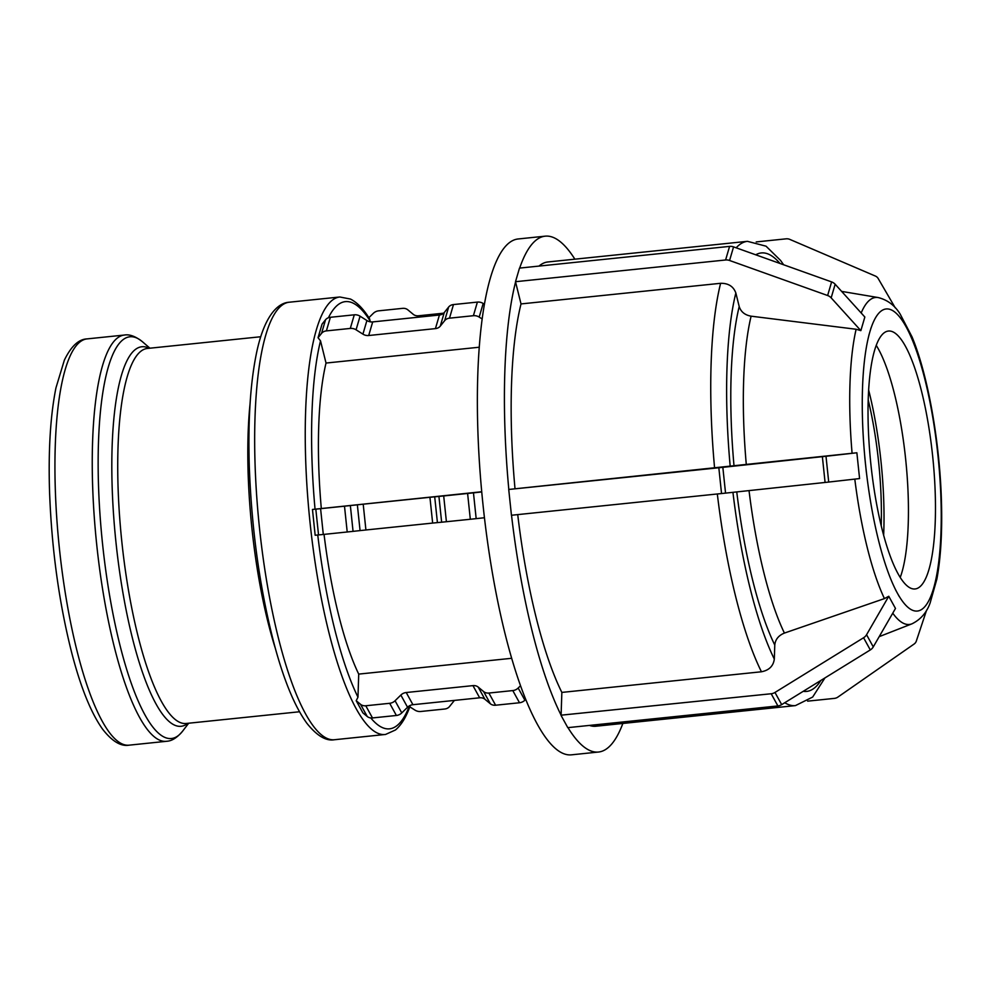 <?xml version="1.0" encoding="UTF-8"?>
<svg xmlns="http://www.w3.org/2000/svg" width="991" height="991" viewBox="0 0 991 991"><rect width="100%" height="100%" fill="white"/><g stroke="black" fill="none" stroke-linecap="round" stroke-linejoin="round"><path stroke-width="1.49" d="M871.002 327.971L868.847 335.33M864.846 317.033L860.857 330.635L831.164 297.857L835.153 284.244L864.846 317.033M725.598 259.989L515.506 281.704L519.495 268.103L729.587 246.387L725.598 259.989A7.779 6.516 16.4 0 1 729.574 260.484L733.563 246.883A7.779 6.516 -163.6 0 0 729.587 246.387M733.563 246.883L831.61 281.915L827.621 295.516A7.779 6.516 16.4 0 1 831.164 297.857M835.153 284.244A7.779 6.516 -163.6 0 0 831.61 281.915M860.857 330.635L856.125 329.26L751.104 316.179C744.885 315.064 740.921 311.855 739.199 306.529L735.842 292.989C733.451 286.411 728.36 283.178 720.606 283.302L521.018 303.927L515.568 281.989A259.308 62.284 84.1 0 0 508.817 489.455L856.868 452.776L859.581 478.566L828.711 482.06L825.998 456.269L822.369 456.665L825.082 482.456L828.711 482.06M827.621 295.516L729.574 260.484M479.26 347.222L326.027 363.053L320.514 340.842L318.049 337.745L322.05 324.131L325.543 319.759L321.542 333.372A7.779 6.516 16.4 0 1 326.386 330.895L330.375 317.293A7.779 6.516 -163.6 0 0 325.543 319.759M482.159 318.966L479.186 317.083L483.187 303.469A7.779 6.516 -163.6 0 0 477.389 302.094L473.401 315.708A7.779 6.516 16.4 0 1 479.186 317.083M473.401 315.708L449.493 318.173L453.482 304.559L477.389 302.094M444.662 320.65L440.264 326.15L444.253 312.537L448.65 307.037L444.662 320.65A7.779 6.516 16.4 0 1 449.493 318.173M435.433 328.616L368.702 335.515L372.69 321.914L439.422 315.014L435.433 328.616A7.779 6.516 -163.6 0 0 440.264 326.15M362.917 334.14L356.079 329.805L360.067 316.191L366.905 320.527L362.917 334.14A7.779 6.516 -163.6 0 0 368.702 335.515M330.375 317.293L354.283 314.816L350.294 328.43A7.779 6.516 16.4 0 1 356.079 329.805M350.294 328.43L326.386 330.895M321.542 333.372L318.049 337.745M360.067 316.191A7.779 6.516 -163.6 0 0 354.283 314.816M372.69 321.914A7.779 6.516 16.4 0 1 366.905 320.527M444.253 312.537A7.779 6.516 16.4 0 1 439.422 315.014M453.482 304.559A7.779 6.516 -163.6 0 0 448.65 307.037M483.187 303.469L484.426 304.262M904.238 323.45L907.942 330.164M895.232 307.829L878.175 278.496A7.779 6.565 151.2 0 0 875.375 276.055L789.74 239.364A7.779 6.565 151.2 0 0 786.012 238.843L756.207 241.928M864.784 457.223L865.589 464.841A151.846 36.481 -95.9 0 1 869.925 331.651A151.846 36.481 -95.9 0 1 906.096 326.807L909.428 332.914L906.096 326.807A151.846 36.481 -95.9 0 1 937.92 455.166L938.663 462.277M370.2 321.815L369.655 318.953M443.658 313.181L418.499 315.782A7.779 6.565 -28.8 0 1 413.247 314.333L407.796 309.811A7.779 6.565 151.2 0 0 402.557 308.362L378.649 310.84A7.779 6.565 151.2 0 0 373.273 313.379L368.863 317.715M937.176 448.056L937.92 455.166A151.846 36.481 -95.9 0 1 933.584 588.357L932.481 592.11M939.282 468.062L937.92 455.166L939.27 468.062M934.686 584.616L933.584 588.357A151.846 36.481 -95.9 0 1 917.629 611.013A151.846 36.481 -95.9 0 1 897.412 593.2L899.221 596.495M807.628 701.145L834.311 698.395A7.779 6.516 16.4 0 0 837.841 697.119L914.049 644.076A7.779 6.516 16.4 0 0 916.291 641.152L926.622 610.097M931.59 595.17L933.584 588.357L931.577 595.157M409.779 706.818L414.969 710.113A7.779 6.516 16.4 0 0 420.754 711.488L444.662 709.023A7.779 6.516 16.4 0 0 449.505 706.546L453.903 701.046A7.779 6.516 -163.6 0 1 454.497 700.402M888.766 596.272L895.48 608.449L873.269 646.9L866.568 634.723L888.766 596.272L884.443 598.601L784.414 633.076A191.907 46.094 -95.9 0 1 749.035 490.607M895.604 589.905L897.412 593.2A151.846 36.481 -95.9 0 1 865.589 464.841L866.382 472.459M511.517 515.246A259.308 62.284 84.1 0 0 561.104 715.18L561.847 692.412L761.435 671.774C769.053 670.312 773.352 666.076 774.318 659.089L774.776 645.054C775.346 639.443 778.567 635.454 784.414 633.076M561.104 715.18L771.184 693.75L777.898 705.939A7.779 6.565 -28.8 0 0 781.676 704.626L774.974 692.449A7.779 6.565 151.2 0 1 771.184 693.75M774.974 692.449L863.582 637.746L870.296 649.935A7.779 6.565 -28.8 0 0 873.269 646.9M866.568 634.723A7.779 6.565 151.2 0 1 863.582 637.746M870.296 649.935L781.676 704.626M777.898 705.939L567.793 727.654L561.092 715.465M525.726 699.373L524.883 700.203L518.169 688.027A7.779 6.565 151.2 0 1 512.793 690.578L519.507 702.755A7.779 6.565 -28.8 0 0 524.883 700.203M519.507 702.755L495.599 705.22L488.885 693.043L512.793 690.578M490.347 703.771L484.896 699.25L478.195 687.073L483.645 691.594L490.347 703.771A7.779 6.565 -28.8 0 0 495.599 705.22M479.656 697.8L412.925 704.7L406.223 692.523L472.955 685.623L479.656 697.8A7.779 6.565 151.2 0 1 484.896 699.25M407.549 707.252L401.764 712.925L395.062 700.748L400.847 695.063L407.549 707.252A7.779 6.565 151.2 0 1 412.925 704.7M396.388 715.477L372.492 717.942L365.778 705.765L389.686 703.3L396.388 715.477A7.779 6.565 -28.8 0 0 401.764 712.925M367.24 716.493L362.904 712.901L356.203 700.724L360.538 704.316L367.24 716.493A7.779 6.565 -28.8 0 0 372.492 717.942M356.203 700.724L357.974 697.168L358.717 674.103L511.678 658.297M365.778 705.765A7.779 6.565 151.2 0 1 360.538 704.316M395.062 700.748A7.779 6.565 151.2 0 1 389.686 703.3M406.223 692.523A7.779 6.565 -28.8 0 0 400.847 695.063M478.195 687.073A7.779 6.565 -28.8 0 0 472.955 685.623M488.885 693.043A7.779 6.565 151.2 0 1 483.645 691.594M518.169 688.027L520.535 685.71M883.65 535.251A139.743 33.57 84.1 0 0 880.962 461.149A139.743 33.57 84.1 0 0 868.649 390.045M864.833 457.731L865.577 464.841L864.833 457.731M521.018 303.927A233.368 56.066 84.1 0 0 514.998 488.625M517.723 514.602A233.368 56.066 84.1 0 0 561.847 692.412M589.422 725.412A233.368 56.066 84.1 0 0 595.851 726.242L795.439 705.604A233.368 56.066 84.1 0 1 784.785 702.718M567.967 727.629A259.308 62.284 84.1 0 0 598.514 752.033A259.308 62.284 84.1 0 0 622.856 723.442M312.462 509.461L315.819 509.139L318.532 534.929L315.163 535.239L312.462 509.461L481.725 491.747M324.045 534.372A188.513 45.289 84.1 0 0 358.717 674.103M825.082 482.456L725.548 493.122L722.835 467.331L822.369 456.665M722.835 467.331L718.834 467.752L721.535 493.543L725.548 493.122M721.535 493.543L511.443 515.258L508.73 489.467L718.834 467.752M470.316 519.259L476.175 518.64L473.463 492.849L467.603 493.468L470.316 519.259L446.408 521.724L443.695 495.946L438.926 496.417L441.639 522.207L446.408 521.724M484.45 517.736L476.175 518.64M473.463 492.849L481.737 491.945M441.639 522.207L437.415 522.604L434.702 496.813L438.926 496.417M432.646 523.075L365.914 529.974L363.202 504.184L429.933 497.296L432.646 523.075L437.415 522.604M360.067 530.594L353.056 531.362L350.356 505.571L357.355 504.803L360.067 530.594L365.914 529.974M347.209 531.981L323.301 534.459L320.589 508.668L344.496 506.19L347.209 531.981L353.056 531.362M318.532 534.929L323.301 534.459M320.589 508.668L315.819 509.139M350.356 505.571L344.496 506.19M363.202 504.184L357.355 504.803M434.702 496.813L429.933 497.296M443.695 495.946L467.603 493.468M825.998 456.269L856.868 452.776M326.027 363.053A188.513 45.289 84.1 0 0 321.295 508.321M870.866 464.135A129.648 31.142 84.1 0 0 915.077 588.964A129.648 31.142 84.1 0 0 932.63 455.872A129.648 31.142 84.1 0 0 888.419 331.044A129.648 31.142 84.1 0 0 870.866 464.135M783.608 264.758L780.611 260.484L766.055 246.189L747.449 241.333L547.862 261.971A233.368 56.066 84.1 0 0 539.005 266.084M574.867 259.171A259.308 62.284 84.1 0 0 545.199 236.168L518.157 238.967A259.308 62.284 84.1 0 0 483.051 505.162A259.308 62.284 84.1 0 0 571.473 754.832L598.514 752.033M545.199 236.168A259.308 62.284 84.1 0 0 519.668 268.078M900.224 577.443A129.648 31.142 84.1 0 0 905.601 458.672A129.648 31.142 84.1 0 0 876.242 345.364M881.222 525.738A129.648 31.142 84.1 0 0 878.559 461.472A129.648 31.142 84.1 0 0 868.203 399.869M892.755 613.156A164.37 39.479 84.1 0 0 909.651 624.429A164.37 39.479 84.1 0 0 911.943 623.835C920.589 619.61 926.635 612.673 930.103 603.036L936.879 579.041C940.806 557.735 942.33 531.833 941.45 501.347C939.815 442.209 927.96 375.044 912.017 336.853L900.175 314.097C894.823 305.426 887.502 299.914 878.212 297.56A164.37 39.479 84.1 0 0 861.179 312.983M856.125 329.26A164.37 39.479 84.1 0 0 852.087 453.283M854.799 479.111A164.37 39.479 84.1 0 0 884.443 598.601M746.285 464.42A191.907 46.094 -95.9 0 1 751.104 316.179M739.199 306.529A204.431 49.104 84.1 0 0 734.009 465.782M736.759 491.92A204.431 49.104 84.1 0 0 774.776 645.054M730.194 466.29A220.411 52.944 -95.9 0 1 735.842 292.989M774.318 659.089A220.411 52.944 -95.9 0 1 732.931 492.329M820.932 680.396A220.411 52.944 -95.9 0 1 803.23 691.322M720.606 283.302A233.368 56.066 84.1 0 0 714.585 468M717.323 493.976A233.368 56.066 84.1 0 0 761.435 671.774M328.442 317.727A214.737 51.582 -95.9 0 1 370.225 321.121M409.432 705.827A214.737 51.582 -95.9 0 1 389.897 728.794A214.737 51.582 -95.9 0 1 370.795 717.942M369.655 318.941C363.685 309.192 357.293 302.565 350.492 299.059L339.826 296.99A219.928 52.833 84.1 0 0 310.059 522.753A219.928 52.833 84.1 0 0 385.053 734.504A219.928 52.833 84.1 0 0 385.425 734.467M357.974 697.168A214.737 51.582 -95.9 0 1 317.752 535.004M315.039 509.163A214.737 51.582 -95.9 0 1 320.514 340.842M59.41 548.543A204.22 49.055 -95.9 0 1 87.059 338.897C78.698 339.182 71.117 346.268 64.353 360.154L55.954 387.865C50.405 415.539 48.274 450.149 49.55 491.709C51.705 549.72 59.2 603.816 72.033 653.998C80.965 688.014 91.135 713.062 102.569 729.141C112.045 741.293 120.877 746.632 129.053 745.17A204.22 49.055 -95.9 0 1 59.41 548.543M87.059 338.897L124.371 335.045A204.22 49.055 84.1 0 0 96.722 544.691A204.22 49.055 84.1 0 0 166.364 741.318A204.22 49.055 84.1 0 0 166.711 741.28M188.686 723.219L182.728 731.024A201.941 48.509 -95.9 0 1 171.777 738.468A201.941 48.509 -95.9 0 1 102.569 544.071A201.941 48.509 -95.9 0 1 142.493 341.784C135.618 336.358 129.573 334.116 124.371 335.045M149.084 348.287A190.792 45.834 84.1 0 0 115.997 542.597A190.792 45.834 84.1 0 0 181.39 726.254A190.792 45.834 84.1 0 0 187.844 723.306M299.517 711.761L186.135 723.48A188.513 45.289 -95.9 0 1 121.856 541.978A188.513 45.289 -95.9 0 1 147.374 348.46L260.757 336.742M250.079 403.56A188.513 45.289 84.1 0 0 251.937 528.537A188.513 45.289 84.1 0 0 275.399 648.548M259.481 527.98A219.928 52.833 -95.9 0 1 289.261 302.218C277.257 302.812 263.693 316.996 256.198 354.592C250.227 384.421 247.923 421.757 249.298 466.6C251.751 531.771 260.323 591.974 275.027 647.222C284.454 681.647 295.058 706.992 306.863 723.244C316.885 735.793 326.089 741.293 334.475 739.732A219.928 52.833 -95.9 0 1 259.481 527.98M755.749 254.811A220.411 52.944 -95.9 0 1 779.991 263.47M747.449 241.333A233.368 56.066 84.1 0 0 736.189 247.812M911.943 623.835L879.203 636.643M824.946 677.918L812.67 697.045L795.439 705.604M410.299 705.406C406.434 716.704 401.491 724.892 395.471 729.971L385.573 734.442L334.475 739.732M129.053 745.17L166.922 741.256C172.038 740.934 177.315 737.527 182.728 731.024M149.926 348.2L142.493 341.784M289.261 302.218L339.826 296.99M878.212 297.56L841.632 291.391"/></g></svg>

